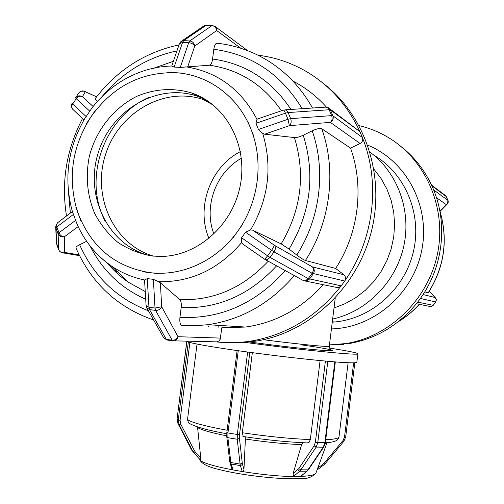 <?xml version="1.0" encoding="UTF-8"?>
<svg xmlns="http://www.w3.org/2000/svg" width="504" height="504" viewBox="0 0 504 504"><rect width="100%" height="100%" fill="white"/><g stroke="black" fill="none" stroke-linecap="round" stroke-linejoin="round"><path stroke-width="0.76" d="M332.646 319.032C366.603 311.522 395.665 282.316 403.673 246.626C411.692 210.949 397.757 172.651 370.018 152.177M334.013 307.988L345.133 303.685L355.616 297.769L365.236 290.348L373.773 281.572L381.037 271.618L386.864 260.713L391.129 249.077L393.725 236.968L394.607 224.658L393.744 212.411L391.173 200.491L386.946 189.164L381.169 178.662L373.974 169.212M332.262 322.169L334.757 321.968C371.228 318.685 404.611 289.372 413.393 251.704C422.302 214.061 405.292 173.496 373.81 155.15M431.556 185.126L444.856 195.098L446.393 196.749M448.043 200.573L447.999 200.46C448.573 202.274 448.018 203.673 446.324 204.656L447.483 203.874M433.661 189.913L432.785 187.879L433.661 189.913L447.999 200.46L446.349 196.636L431.909 185.837L432.785 187.879L431.909 185.837M420.43 298.456L417.425 302.457L420.689 298.059L420.43 298.456L435.714 301.959L436.281 299.445L435.034 297.505C436.445 298.809 436.653 300.296 435.658 301.959L433.119 305.355L430.731 306.634L429.238 306.325M429.446 306.369L430.132 306.508M416.424 303.717L430.731 306.634L433.182 305.355L417.734 302.098M424.765 291.873L428.312 292.78C444.629 266.742 448.415 239.205 439.677 210.187M329.446 344.95L348.919 343.602C376.343 338.757 399.181 325.042 417.425 302.457M420.689 298.059C442.777 267.214 447.911 224.765 433.818 190.354M431.695 185.428C424.488 169.993 414.395 157.116 401.398 146.803M329.452 344.919L346.204 343.526C390.31 336.433 428.961 298.702 437.768 252.397C446.701 206.117 424.557 157.72 385.957 136.124C377.452 131.342 368.493 127.84 359.075 125.616M331.43 328.91C373.477 327.928 413.255 293.996 421.772 250.186C430.574 206.432 406.507 160.87 367.744 145.183M61.816 252.668L64.651 252.447L64.361 236.792C61.967 236.76 60.165 235.425 58.962 232.779L58.105 233.887C59.359 236.458 61.444 237.422 64.361 236.792L78.158 226.598M55.705 226.579L55.975 228.041L56.826 226.926L56.593 224.349L57.563 222.755L72.412 211.535M72.488 211.781L77.188 224.475M79.134 254.898L64.651 252.447C61.86 253.065 59.869 252.145 58.672 249.682L58.754 249.889M56.713 244.282L56.385 242.6M73.111 109.702L71.826 107.56L71.94 105.557L72.67 104L72.066 103.2L71.285 106.123L72.368 108.908M93.139 106.514L82.391 96.705C79.752 95.25 77.496 95.647 75.632 97.896L76.236 98.683C78.076 96.39 80.13 95.728 82.391 96.705L85.333 91.728L83.878 91.054M312.512 108.026C299.483 84.848 281.742 67.467 259.289 55.881C245.971 49.121 231.966 44.9 217.268 43.237C215.63 43.092 214.477 45.108 213.816 49.291L212.587 59C212.014 62.78 210.974 64.852 209.469 65.218L180.268 67.416L174.132 67.064L171.751 66.005L166.862 66.232L158.741 67.164L149.108 69.212C126.013 75.657 106.886 88.698 91.722 108.335L84.546 118.957C67.964 147.911 63.762 178.214 71.927 209.866L72.538 211.97M75.386 98.059L78.876 92.862C80.659 90.72 82.813 90.342 85.333 91.728L96.541 96.862M179.014 44.875C144.906 52.265 116.922 70.239 95.061 98.803L97.518 101.31M171.757 65.993L179.38 43.816L182.587 42.361L183.67 40.641L180.936 41.555L179.411 43.728M187.746 66.805L194.727 46.059C194.204 43.086 192.547 41.385 189.75 40.95L188.679 42.67C191.545 43.004 193.561 44.138 194.727 46.059L216.689 30.542L216.55 28.608L215.416 26.712L214.534 26.082L211.926 25.628C214.622 26.032 216.21 27.67 216.689 30.542L240.792 48.258M181.642 41.076L203.408 26.252L206.69 25.219L212.297 25.471M257.72 118.938L283.317 110.143C283.796 109.967 284.508 110.981 285.447 113.173L288.156 112.562L287.563 111.466L285.598 109.948L283.443 110.099M264.688 134.203L289.397 125.653C291.192 123.908 291.614 121.577 290.663 118.654L287.954 119.272L289.397 125.653L330.328 122.377C332.886 120.802 333.743 118.61 332.892 115.813L331.645 115.618C332.571 118.44 332.13 120.689 330.328 122.377L360.083 143.482L350.519 148.082L321.766 128.759C319.952 128.066 316.764 128.753 312.203 130.826L303.232 135.223C299.615 136.905 296.68 137.693 294.43 137.579L264.688 134.203L262.678 133.34L258.432 129.471L255.944 123.329L256.983 119.309L257.702 118.95M285.056 109.847L326.012 107.125L327.839 107.862L329.181 109.74L330.435 109.941L328.199 107.617L326.113 107.125M303.591 280.69L305.834 281.15L309.45 279.14L313.305 273.817C314.83 271.215 314.527 268.909 312.411 266.893C313.803 268.569 313.696 270.692 312.096 273.262L344.717 281.043L345.051 280.514C373.874 239.589 380.759 183.229 362.615 138.102L362.42 137.529L332.892 115.813L330.435 109.941L359.887 131.638C347.325 104.649 328.74 84.187 304.139 70.251C289.605 62.212 274.195 57.191 257.922 55.194M362.615 138.102C363.044 140.465 362.2 142.26 360.083 143.482M329.679 108.725L359.887 131.638M360.165 132.18L362.42 137.529M343.886 274.756L312.411 266.893L274.466 245.341L271.599 250.324L274.044 251.88C275.694 249.215 275.833 247.036 274.466 245.341L252.674 230.164L281.182 243.898L289.057 249.077L296.762 255.024C300.712 257.991 303.597 259.812 305.411 260.486L335.645 268.443L343.886 274.756C345.656 276.356 346.046 278.271 345.051 280.514M264.808 259.352L265.992 259.799L267.397 259.598L270.075 257.424L267.63 255.874L264.594 259.207M242.588 243.936L241.511 242.708L241.592 237.787L245.555 232.205L250.576 229.944L252.674 230.164M323.303 284.716C301.543 308.618 275.644 322.724 245.618 327.046L221.804 327.77L220.204 339.261L218.78 341.12L216.487 341.907C228.331 343.218 240.257 342.865 252.277 340.855C287.488 334.473 316.997 316.304 340.792 286.348L341.195 285.869L308.24 278.599L305.607 280.665L304.208 280.841L303.011 280.375M340.792 286.348L337.882 287.69L335.834 287.267M344.717 281.043L341.195 285.869M75.758 206.955L81.251 221.861M86.631 241.29L79.645 244.711C77.074 246.015 75.833 247.086 75.921 247.936L75.972 248.062M95.634 109.973L86.486 123.505M183.047 73.168L167.668 72.223M253.852 136.313L247.621 120.954M232.924 238.02L237.875 231.034C258.924 201.776 264.033 160.826 250.721 128.627C237.838 96.163 207.667 74.353 175.335 72.696C140.584 72.072 112.493 86.751 91.054 116.745C72.948 144.982 67.945 175.014 76.054 206.842L78.504 214.395C91.86 247.647 115.668 267.063 149.934 272.645L157.62 273.559M142.292 271.732L149.934 272.645C182.083 276.772 217.18 260.618 237.875 231.04L242.846 224.053M148.648 97.467C107.05 115.756 84.911 171.171 101.701 213.633L104.75 220.796M144.547 280.048L147.25 278.599L153.367 279.342L158.533 281.686L160.36 282.738L179.833 299.653C181.119 301.058 181.566 303.704 181.175 307.591L179.934 317.394C179.525 321.917 180.142 324.614 181.793 325.477L194.865 325.786L207.768 324.708C241.485 319.757 270.333 303.383 294.323 275.594M335.645 268.443C358.703 233.239 364.424 186.606 350.519 148.082M326.466 107.144C316.72 96.264 305.519 87.564 292.862 81.043M115.328 269.747L117.193 273.382M208.228 327.001L208.354 325.981M220.506 338.089L178 336.704C176.847 339.148 174.901 340.313 172.148 340.194L172.796 340.817L174.227 340.843C176.324 340.364 177.584 338.984 178 336.704L161.689 306.766L155.018 308.038L155.578 310.382C158.432 310.483 160.467 309.28 161.689 306.766L160.36 282.738M146.614 307.616L149.524 309.588L148.957 307.251L146.097 305.682M172.847 340.83L166.963 340.005L163.466 337.403M152.05 255.988L160.209 256.448C196.888 256.687 232.747 225.483 240.276 185.365C248.119 145.291 226.063 104.479 191.552 92.912C173.137 87.57 154.879 88.71 136.773 96.34C113.765 107.837 96.226 130.064 89.422 155.931C85.365 176.009 87.116 195.18 94.67 213.431C100.661 224.746 108.442 234.423 118.005 242.462C128.4 249.316 139.747 253.821 152.05 255.988M230.126 342.689L243.495 342.544L256.889 340.988C309.072 332.312 356.296 288.672 370.976 233.018C385.718 177.383 365.98 116.544 324.28 84.193M206.117 99.887L197.65 96.327C157.412 82.265 110.313 110.458 97.864 154.01C84.71 197.36 108.946 245.958 150.192 255.749M208.933 101.751L203.591 99.653C164.38 85.951 118.421 112.688 105.443 154.822C91.823 196.749 113.885 244.679 153.512 256.139M240.364 151.641C210.275 166.975 195.722 207.547 208.99 238.468M241.366 158.287C215.75 172.33 203.314 206.955 213.973 234.058M329.49 348.088C347.754 350.916 357.223 352.806 357.897 353.758L356.851 362.294C356.637 363.126 349.436 362.993 335.242 361.91L334.826 361.885L324.859 442.688L325.37 442.619L335.324 361.916M301.367 475.996L293.637 476.356L293.026 473.861L301.606 444.629L302.772 442.72M325.37 442.619L323.789 446.991L323.253 447.193L307.931 469.835L300.838 469.86L316.172 447.092L323.253 447.193L324.859 442.688L317.778 442.556L327.814 361.292L334.826 361.885M327.814 361.292L327.146 361.229C303.956 359.113 277.717 356.082 248.415 352.139L247.628 352.038L237.321 434.492L239.532 434.637L249.814 352.334M335.242 361.91L327.146 361.229M245.152 436.792L245.391 439.028L243.955 469.47L243.413 471.026L242.443 471.568L233.037 469.942L231.172 464.02L240.402 465.608L240.099 464.089L242.292 463.277L239.457 438.436L237.227 439.242L240.099 464.089L230.863 462.502L227.871 437.699L237.227 439.242L237.321 434.492L227.947 432.955L238.241 350.734L237.586 350.633C210.716 346.758 194.311 343.873 188.357 341.989L178.252 419.945L180.073 420.311L189.888 342.443M197.524 426.894L200.762 457.972L200.586 460.209M192.837 451.565L194.09 453.172L192.874 451.439L194.538 450.891L180.734 424.11L179.078 424.683L192.874 451.439L191.633 450.028L177.95 423.486L179.078 424.683L178.252 419.945L177.124 418.786L186.877 341.384L188.093 341.926M191.621 450.003L177.944 423.486L177.118 418.761L186.795 341.145M188.357 341.989L186.971 341.372M289.976 478.794L289.561 478.8M307.346 442.909L309.21 442.166L310.332 439.589L320.097 360.574M197.032 344.062L187.494 419.738L188.654 422.976L189.743 423.675M252.334 352.668L242.329 432.741L243.199 436.477M232.357 472.45L233.226 472.62M238.241 350.734L247.628 352.038M233.037 469.942L231.79 468.512M244.642 474.598L243.583 474.428M248.415 352.139L237.586 350.633M357.897 353.758C360.48 355.856 299.458 349.852 245.253 342.418M436.445 197.65L446.324 204.656L439.967 211.094M429.276 291.299L435.034 297.505L423.089 294.525M419.278 304.296C413.11 311.094 406.161 316.852 398.431 321.577M439.746 210.546C448.295 239.457 444.452 266.868 428.211 292.78M343.835 344.308L341.819 344.837M75.852 220.179L58.962 232.779L56.826 226.926L73.666 214.238M55.975 228.041L58.105 233.887L58.672 249.682L56.637 244.087L55.975 228.041M86.215 116.638L72.67 104L76.236 98.683L89.857 111.245M78.876 92.862L75.474 97.933M174.132 67.064L182.587 42.361L188.679 42.67L180.268 67.416M189.75 40.95L183.67 40.641L206.054 25.358L211.926 25.628L189.75 40.95M255.944 123.329L285.447 113.173L287.954 119.272L258.432 129.471M290.663 118.654L288.156 112.562L329.181 109.74L331.645 115.618L290.663 118.654M245.555 232.205L271.599 250.324L267.63 255.874L241.592 237.787M270.075 257.424L274.044 251.88L312.096 273.262L308.24 278.599L270.075 257.424M90.229 246.147C96.314 253.89 103.37 260.505 111.397 265.999C121.489 272.853 132.546 277.515 144.553 279.978M158.533 281.686C190.796 282.391 218.453 269.401 241.511 242.708M250.576 229.944C268.594 198.935 272.626 166.736 262.678 133.34M256.983 119.309C241.095 89.284 217.363 71.788 185.793 66.818M145.24 291.545L128.482 282.297C120.569 276.879 113.513 270.459 107.308 263.038M268.21 261.217C243.06 287.973 213.602 300.781 179.833 299.653M294.43 137.579C305.657 174.378 301.241 209.815 281.182 243.898M209.469 65.218C239.381 69.539 263.372 84.735 281.44 110.785M89.977 245.826C102.444 270.472 121.023 288.282 145.706 299.25M181.175 307.591C217.753 309.034 249.562 295.111 276.589 265.829M289.057 249.077C310.735 212.6 315.46 174.642 303.232 135.223M290.966 109.456C271.599 80.394 245.473 63.573 212.587 59M173.37 61.299L151.313 69.067M148.384 310.741C116.733 298.456 93.82 276.444 79.645 244.711M285.289 270.617C255.66 303.673 220.544 319.259 179.934 317.394M312.203 130.826C326.183 170.522 320.254 218.566 296.762 255.024M213.816 49.291C251.71 54.363 281.163 74.17 302.186 108.713M102.331 96.258C122.548 72.406 147.42 57.28 176.954 50.879M305.411 260.486C330.517 221.911 336.811 170.812 321.766 128.759M153.367 279.342L155.018 308.038L148.957 307.251L147.25 278.599M149.524 309.588L155.578 310.382L172.148 340.194L166.307 339.387L149.524 309.588M70.365 213.085L68.475 192.049M293.637 476.356L299.641 471.221L306.741 471.183L308.505 469.571M300.731 476.293L307.27 470.982M297.826 469.741L299.641 471.221L300.838 469.86L298.784 468.657L293.026 473.861M314.093 445.87L316.172 447.092L317.778 442.556L315.378 442.247L314.093 445.87L298.784 468.657M325.408 361.072L315.378 442.247M323.152 465.57L322.686 464.524L317.791 468.027M324.683 464.146L323.908 463.384L322.686 464.524M343.753 441.315L343.016 440.521L323.908 463.384M345.631 436.987L344.516 437.05L343.016 440.521M353.644 362.823L344.516 437.05M180.734 424.11L180.073 420.311M200.668 460.297L194.09 453.172L195.502 452.271L194.538 450.891M200.762 457.972L195.502 452.271M194.078 453.159L200.649 460.284M177.131 418.742L177.937 423.467M227.14 430.233C205.909 426.34 192.692 422.843 187.494 419.738M348.119 362.729L339.003 436.785C338.77 438.379 334.347 439.349 325.735 439.69M310.332 439.589C290.052 438.757 267.385 436.477 242.329 432.741M197.675 427.65C201.89 430.107 211.56 432.829 226.693 435.821M325.231 443.463L326.787 442.72M315.983 472.973L315.907 473.174C315.05 474.875 310.433 475.927 302.06 476.337L301.808 476.349C270.396 478.227 198.715 465.765 199.345 458.867M239.457 438.436L239.532 434.637M242.21 471.536L240.402 465.608L242.531 464.493L242.292 463.277M243.968 469.243L242.531 464.493M231.853 468.707L230.12 463.22L231.172 464.02L230.863 462.502L229.786 461.664L230.082 463.113M229.786 461.664L226.775 436.874L227.871 437.699L227.947 432.955L226.951 432.583M245.391 439.028C265.986 442.096 284.722 443.961 301.606 444.629M335.242 298.034L329.282 346.261C330.397 347.376 297.058 344.112 263.409 339.715M249.637 342.002C279.21 346.109 316.077 350.179 327.839 350.677C339.986 351.225 326.63 348.44 301.052 344.812M334.757 321.968L332.312 321.741M448.031 200.491L445.763 195.754M440.061 211.384L447.224 204.139L448.043 200.516M433.182 305.355L435.714 301.959M429.307 291.255L435.299 297.713M419.366 304.315C413.097 311.201 406.029 317.029 398.16 321.791M338.795 344.761L342.531 344.849L343.911 344.301M348.919 343.602L346.204 343.526M57.425 222.875L55.724 226.951L56.404 243.041L59.22 250.797L60.31 251.931L62.112 252.743L79.5 255.641M71.662 103.944L71.285 106.3L72.343 108.914L83.979 119.908M84.143 91.123L80.653 91.331M96.579 96.818L85.075 91.552M206.432 25.206L204.158 25.754M247.754 50.715L215.504 26.8M242.235 243.69L264.65 259.245L303.578 280.684L337.882 287.69M76.967 223.978C84.685 241.372 96.157 255.377 111.397 265.999L128.482 282.297C120.576 276.904 113.52 270.49 107.314 263.057M75.921 247.936C91.659 283.431 117.558 307.453 153.625 320.002M181.793 325.483L194.752 325.773L207.768 324.708L245.618 327.046M144.547 280.06L146.103 305.739L146.891 308.101L163.756 337.913L166.963 340.005L172.796 340.817L217.035 341.863M66.509 216.002C61.079 182.02 66.415 149.524 82.505 118.528M256.889 340.988L252.277 340.855M197.65 96.327L191.552 92.912M213.476 105.197L203.591 99.653M323.789 446.991L308.473 469.615L301.247 476.097M317.066 469.999L324.746 464.178L343.829 441.334L345.687 437.044L354.816 362.779M188.654 422.976C194.525 426.636 207.22 430.221 226.731 433.736M325.345 442.827C340.175 441.832 337.837 438.184 339.003 436.785M327.027 442.701L315.907 473.174C312.064 477.326 306.671 479.159 299.729 478.668C277.257 479.657 238.638 474.724 219.215 469.514C207.61 467.013 200.976 463.453 199.313 458.829M237.113 350.57L226.838 432.634L226.775 436.874M307.717 442.921C288.32 442.172 266.736 440.017 242.966 436.464M329.282 346.261L330.145 349.404M218.327 325.364L218.049 327.562"/></g></svg>
